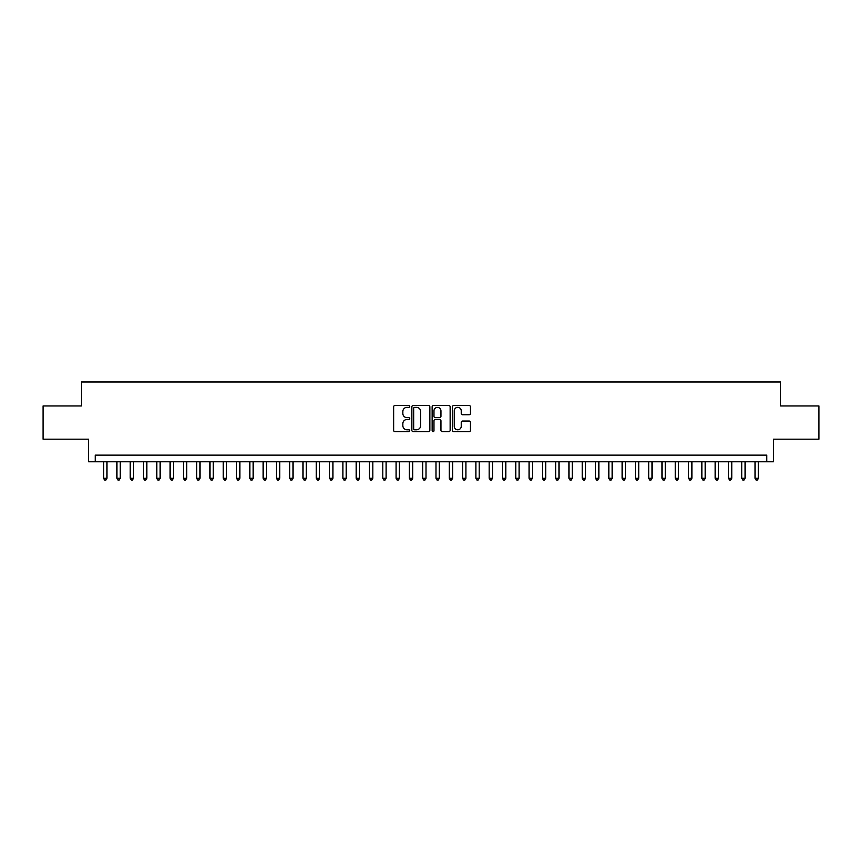 <?xml version="1.0" encoding="UTF-8"?>
<svg xmlns="http://www.w3.org/2000/svg" width="862" height="862" viewBox="0 0 862 862"><rect width="100%" height="100%" fill="white"/><g stroke="black" fill="none" stroke-linecap="round" stroke-linejoin="round"><path stroke-width="1.29" d="M409.73 406.433A0.916 0.916 0 0 0 408.814 405.517L394.947 405.517A1.304 1.304 0 0 0 393.643 406.821L393.643 430.31A1.304 1.304 0 0 0 394.947 431.614L408.814 431.614A0.916 0.916 0 0 0 409.73 430.709A0.916 0.916 0 0 0 408.814 429.793L407.015 429.793A4.181 4.181 0 0 1 402.845 425.612L402.845 423.662A4.181 4.181 0 0 1 407.015 419.482L408.814 419.482A0.916 0.916 0 0 0 409.73 418.566A0.916 0.916 0 0 0 408.814 417.65L407.015 417.65A4.181 4.181 0 0 1 402.845 413.48L402.845 411.519A4.181 4.181 0 0 1 407.015 407.349L408.814 407.349A0.916 0.916 0 0 0 409.73 406.433M469.143 414.719A1.304 1.304 0 0 0 470.447 413.415L470.447 406.821A1.304 1.304 0 0 0 469.143 405.517L453.735 405.517A1.304 1.304 0 0 0 452.431 406.821L452.431 430.31A1.304 1.304 0 0 0 453.735 431.614L469.143 431.614A1.304 1.304 0 0 0 470.447 430.31L470.447 422.358A1.304 1.304 0 0 0 469.143 421.044L462.549 421.044A1.304 1.304 0 0 0 461.245 422.358L461.245 426.302A3.491 3.491 0 0 1 457.754 429.793A3.491 3.491 0 0 1 454.263 426.302L454.263 410.84A3.491 3.491 0 0 1 457.754 407.349A3.491 3.491 0 0 1 461.245 410.84L461.245 413.415A1.304 1.304 0 0 0 462.549 414.719L469.143 414.719M766.717 461.784L773.365 461.784L773.365 439.178L818.9 439.178L818.9 405.937L780.67 405.937L780.67 382.006L81.33 382.006L81.33 405.937L43.1 405.937L43.1 439.178L88.635 439.178L88.635 461.784L766.717 461.784L766.717 455.136L95.283 455.136L95.283 461.784M429.858 406.821A1.304 1.304 0 0 0 428.554 405.517L413.157 405.517A1.304 1.304 0 0 0 411.853 406.821L411.853 430.31A1.304 1.304 0 0 0 413.157 431.614L428.554 431.614A1.304 1.304 0 0 0 429.858 430.31L429.858 406.821M433.446 405.517L448.843 405.517A1.304 1.304 0 0 1 450.147 406.821L450.147 430.31A1.304 1.304 0 0 1 448.843 431.614L442.26 431.614A1.304 1.304 0 0 1 440.956 430.31L440.956 420.785A1.304 1.304 0 0 0 439.642 419.482L435.278 419.482A1.304 1.304 0 0 0 433.974 420.785L433.974 430.709A0.916 0.916 0 0 1 433.058 431.614A0.916 0.916 0 0 1 432.142 430.709L432.142 406.821A1.304 1.304 0 0 1 433.446 405.517M414.59 407.349A0.916 0.916 0 0 0 413.674 408.254L413.674 428.877A0.916 0.916 0 0 0 414.59 429.793L416.486 429.793A4.181 4.181 0 0 0 420.656 425.612L420.656 411.519A4.181 4.181 0 0 0 416.486 407.349L414.59 407.349M440.956 410.905A3.491 3.491 0 0 0 437.465 407.414A3.491 3.491 0 0 0 433.974 410.905L433.974 416.346A1.304 1.304 0 0 0 435.278 417.65L439.642 417.65A1.304 1.304 0 0 0 440.956 416.346L440.956 410.905M103.591 461.784L103.591 478.27L106.92 478.27L106.92 461.784M106.92 478.27L105.918 479.994L104.593 479.994L103.591 478.27M116.887 461.784L116.887 478.27L120.217 478.27L120.217 461.784M120.217 478.27L119.215 479.994L117.889 479.994L116.887 478.27M130.184 461.784L130.184 478.27L133.513 478.27L133.513 461.784M133.513 478.27L132.511 479.994L131.186 479.994L130.184 478.27M143.48 461.784L143.48 478.27L146.809 478.27L146.809 461.784M146.809 478.27L145.807 479.994L144.482 479.994L143.48 478.27M156.776 461.784L156.776 478.27L160.106 478.27L160.106 461.784M160.106 478.27L159.104 479.994L157.778 479.994L156.776 478.27M170.073 461.784L170.073 478.27L173.402 478.27L173.402 461.784M173.402 478.27L172.4 479.994L171.075 479.994L170.073 478.27M183.369 461.784L183.369 478.27L186.688 478.27L186.688 461.784M186.688 478.27L185.696 479.994L184.371 479.994L183.369 478.27M196.665 461.784L196.665 478.27L199.984 478.27L199.984 461.784M199.984 478.27L198.993 479.994L197.657 479.994L196.665 478.27M209.962 461.784L209.962 478.27L213.28 478.27L213.28 461.784M213.28 478.27L212.289 479.994L210.953 479.994L209.962 478.27M223.258 461.784L223.258 478.27L226.577 478.27L226.577 461.784M226.577 478.27L225.585 479.994L224.249 479.994L223.258 478.27M236.554 461.784L236.554 478.27L239.873 478.27L239.873 461.784M239.873 478.27L238.882 479.994L237.546 479.994L236.554 478.27M249.851 461.784L249.851 478.27L253.169 478.27L253.169 461.784M253.169 478.27L252.178 479.994L250.842 479.994L249.851 478.27M263.147 461.784L263.147 478.27L266.466 478.27L266.466 461.784M266.466 478.27L265.474 479.994L264.138 479.994L263.147 478.27M276.443 461.784L276.443 478.27L279.762 478.27L279.762 461.784M279.762 478.27L278.76 479.994L277.435 479.994L276.443 478.27M289.729 461.784L289.729 478.27L293.058 478.27L293.058 461.784M293.058 478.27L292.056 479.994L290.731 479.994L289.729 478.27M303.025 461.784L303.025 478.27L306.355 478.27L306.355 461.784M306.355 478.27L305.353 479.994L304.027 479.994L303.025 478.27M316.322 461.784L316.322 478.27L319.651 478.27L319.651 461.784M319.651 478.27L318.649 479.994L317.324 479.994L316.322 478.27M329.618 461.784L329.618 478.27L332.947 478.27L332.947 461.784M332.947 478.27L331.945 479.994L330.62 479.994L329.618 478.27M342.914 461.784L342.914 478.27L346.244 478.27L346.244 461.784M346.244 478.27L345.242 479.994L343.916 479.994L342.914 478.27M356.211 461.784L356.211 478.27L359.54 478.27L359.54 461.784M359.54 478.27L358.538 479.994L357.213 479.994L356.211 478.27M369.507 461.784L369.507 478.27L372.837 478.27L372.837 461.784M372.837 478.27L371.834 479.994L370.509 479.994L369.507 478.27M382.803 461.784L382.803 478.27L386.122 478.27L386.122 461.784M386.122 478.27L385.131 479.994L383.805 479.994L382.803 478.27M396.1 461.784L396.1 478.27L399.418 478.27L399.418 461.784M399.418 478.27L398.427 479.994L397.091 479.994L396.1 478.27M409.396 461.784L409.396 478.27L412.715 478.27L412.715 461.784M412.715 478.27L411.724 479.994L410.387 479.994L409.396 478.27M422.692 461.784L422.692 478.27L426.011 478.27L426.011 461.784M426.011 478.27L425.02 479.994L423.684 479.994L422.692 478.27M435.989 461.784L435.989 478.27L439.308 478.27L439.308 461.784M439.308 478.27L438.316 479.994L436.98 479.994L435.989 478.27M449.285 461.784L449.285 478.27L452.604 478.27L452.604 461.784M452.604 478.27L451.613 479.994L450.276 479.994L449.285 478.27M462.582 461.784L462.582 478.27L465.9 478.27L465.9 461.784M465.9 478.27L464.909 479.994L463.573 479.994L462.582 478.27M475.878 461.784L475.878 478.27L479.197 478.27L479.197 461.784M479.197 478.27L478.194 479.994L476.869 479.994L475.878 478.27M489.163 461.784L489.163 478.27L492.493 478.27L492.493 461.784M492.493 478.27L491.491 479.994L490.166 479.994L489.163 478.27M502.46 461.784L502.46 478.27L505.789 478.27L505.789 461.784M505.789 478.27L504.787 479.994L503.462 479.994L502.46 478.27M515.756 461.784L515.756 478.27L519.086 478.27L519.086 461.784M519.086 478.27L518.084 479.994L516.758 479.994L515.756 478.27M529.052 461.784L529.052 478.27L532.382 478.27L532.382 461.784M532.382 478.27L531.38 479.994L530.055 479.994L529.052 478.27M542.349 461.784L542.349 478.27L545.678 478.27L545.678 461.784M545.678 478.27L544.676 479.994L543.351 479.994L542.349 478.27M555.645 461.784L555.645 478.27L558.975 478.27L558.975 461.784M558.975 478.27L557.973 479.994L556.647 479.994L555.645 478.27M568.942 461.784L568.942 478.27L572.271 478.27L572.271 461.784M572.271 478.27L571.269 479.994L569.944 479.994L568.942 478.27M582.238 461.784L582.238 478.27L585.557 478.27L585.557 461.784M585.557 478.27L584.565 479.994L583.24 479.994L582.238 478.27M595.534 461.784L595.534 478.27L598.853 478.27L598.853 461.784M598.853 478.27L597.862 479.994L596.526 479.994L595.534 478.27M608.831 461.784L608.831 478.27L612.149 478.27L612.149 461.784M612.149 478.27L611.158 479.994L609.822 479.994L608.831 478.27M622.127 461.784L622.127 478.27L625.446 478.27L625.446 461.784M625.446 478.27L624.454 479.994L623.118 479.994L622.127 478.27M635.423 461.784L635.423 478.27L638.742 478.27L638.742 461.784M638.742 478.27L637.751 479.994L636.415 479.994L635.423 478.27M648.72 461.784L648.72 478.27L652.038 478.27L652.038 461.784M652.038 478.27L651.047 479.994L649.711 479.994L648.72 478.27M662.016 461.784L662.016 478.27L665.335 478.27L665.335 461.784M665.335 478.27L664.343 479.994L663.007 479.994L662.016 478.27M675.312 461.784L675.312 478.27L678.631 478.27L678.631 461.784M678.631 478.27L677.629 479.994L676.304 479.994L675.312 478.27M688.598 461.784L688.598 478.27L691.927 478.27L691.927 461.784M691.927 478.27L690.925 479.994L689.6 479.994L688.598 478.27M701.894 461.784L701.894 478.27L705.224 478.27L705.224 461.784M705.224 478.27L704.222 479.994L702.896 479.994L701.894 478.27M715.191 461.784L715.191 478.27L718.52 478.27L718.52 461.784M718.52 478.27L717.518 479.994L716.193 479.994L715.191 478.27M728.487 461.784L728.487 478.27L731.816 478.27L731.816 461.784M731.816 478.27L730.814 479.994L729.489 479.994L728.487 478.27M741.783 461.784L741.783 478.27L745.113 478.27L745.113 461.784M745.113 478.27L744.111 479.994L742.785 479.994L741.783 478.27M755.08 461.784L755.08 478.27L758.409 478.27L758.409 461.784M758.409 478.27L757.407 479.994L756.082 479.994L755.08 478.27"/></g></svg>
